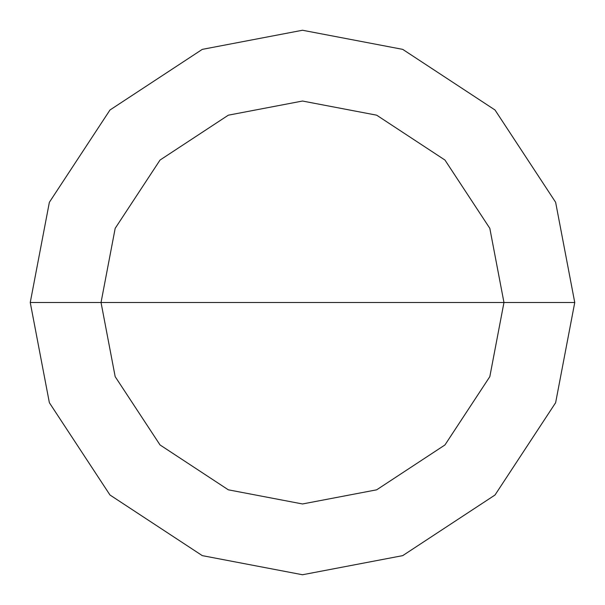 <?xml version="1.0" encoding="UTF-8"?>
<svg xmlns="http://www.w3.org/2000/svg" width="605" height="605" viewBox="0 0 605 605"><rect width="100%" height="100%" fill="white"/><g stroke="black" fill="none" stroke-linecap="round" stroke-linejoin="round"><path stroke-width="0.91" d="M302.5 302.5L503.965 302.5L489.823 376.658L444.955 444.955L376.658 489.823L302.5 503.965L228.342 489.823L160.045 444.955L115.177 376.658L101.035 302.5L574.75 302.5L555.632 202.289L495.011 109.989L402.711 49.368L302.5 30.25L202.289 49.368L109.989 109.989L49.368 202.289L30.25 302.5L101.035 302.5L115.177 228.342L160.045 160.045L228.342 115.177L302.5 101.035L376.658 115.177L444.955 160.045L489.823 228.342L503.965 302.5L489.823 228.342L444.955 160.045L376.658 115.177L302.5 101.035L228.342 115.177L160.045 160.045L115.177 228.342L101.035 302.5L302.5 302.5M574.75 302.5L555.632 202.289L495.011 109.989L402.711 49.368L302.5 30.25L202.289 49.368L109.989 109.989L49.368 202.289L30.25 302.5L101.035 302.5L115.177 376.658L160.045 444.955L228.342 489.823L302.5 503.965L376.658 489.823L444.955 444.955L489.823 376.658L503.965 302.5L574.75 302.5L555.632 402.711L495.011 495.011L402.711 555.632L302.5 574.75L202.289 555.632L109.989 495.011L49.368 402.711L30.25 302.5L49.368 402.711L109.989 495.011L202.289 555.632L302.5 574.75L402.711 555.632L495.011 495.011L555.632 402.711L574.75 302.5"/></g></svg>
